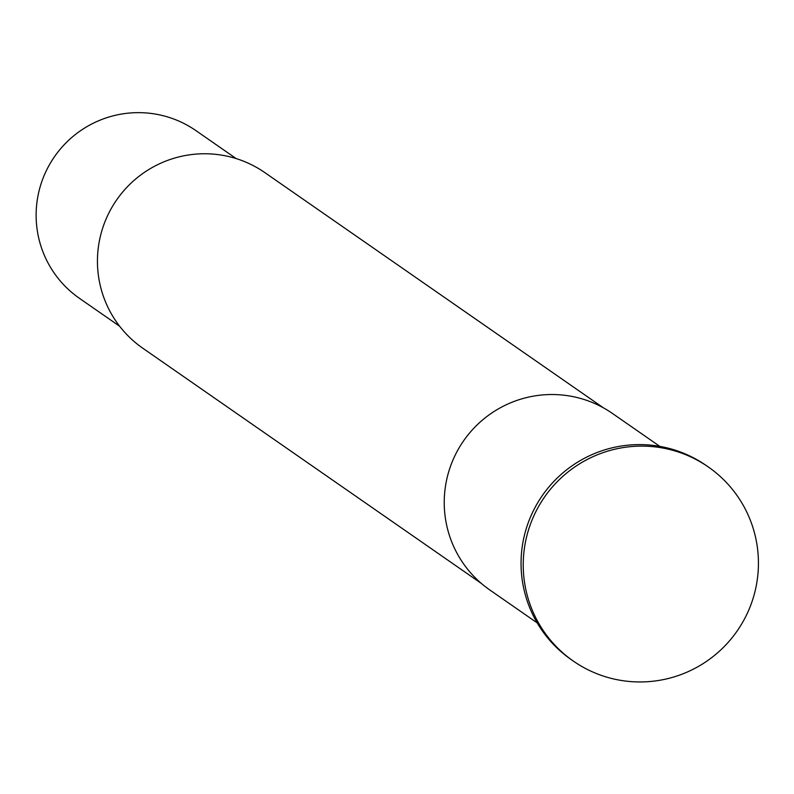 <?xml version="1.0" encoding="UTF-8"?>
<svg xmlns="http://www.w3.org/2000/svg" width="794" height="794" viewBox="0 0 794 794"><rect width="100%" height="100%" fill="white"/><g stroke="black" fill="none" stroke-linecap="round" stroke-linejoin="round"><path stroke-width="1.19" d="M533.846 515.862A118.217 117.304 -55.2 0 1 708.288 466.951A118.217 117.304 -55.2 0 1 747.819 612.214A118.217 117.304 -55.2 0 1 573.387 661.124A118.217 117.304 -55.2 0 1 533.846 515.862M573.387 661.124L571.204 659.596A118.217 117.304 -55.2 0 1 531.662 514.343A118.217 117.304 -55.2 0 1 706.094 465.433L708.288 466.951M537.201 622.893L489.829 589.982A107.468 106.634 -55.2 0 1 453.88 457.93A107.468 106.634 -55.2 0 1 612.462 413.466L659.834 446.377M481.392 583.461L142.801 348.229A106.932 106.108 -55.2 0 1 107.041 216.841A106.932 106.108 -55.2 0 1 264.819 172.596L603.41 407.828M119.656 326.255L79.44 298.326A102.089 101.304 -55.2 0 1 45.298 172.874A102.089 101.304 -55.2 0 1 195.939 130.633L236.155 158.572"/></g></svg>
